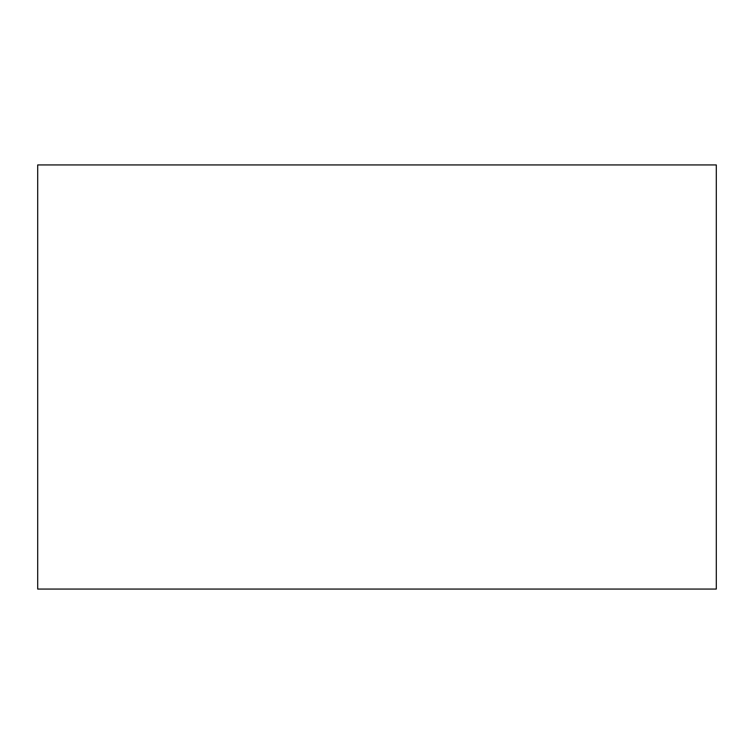 <?xml version="1.0" encoding="UTF-8"?>
<svg xmlns="http://www.w3.org/2000/svg" width="754" height="754" viewBox="0 0 754 754"><rect width="100%" height="100%" fill="white"/><g stroke="black" fill="none" stroke-linecap="round" stroke-linejoin="round"><path stroke-width="1.13" d="M716.3 164.938L716.3 589.062L37.7 589.062L37.7 164.938L716.3 164.938"/></g></svg>
